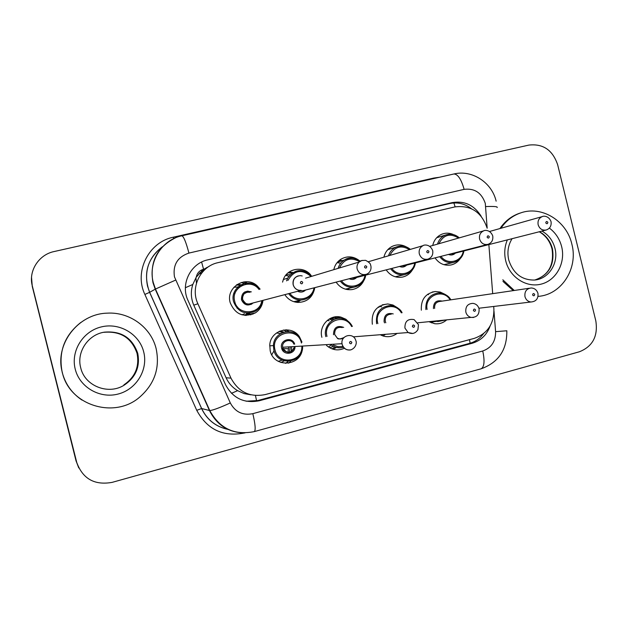 <?xml version="1.0" encoding="UTF-8"?>
<svg xmlns="http://www.w3.org/2000/svg" width="628" height="628" viewBox="0 0 628 628"><rect width="100%" height="100%" fill="white"/><g stroke="black" fill="none" stroke-linecap="round" stroke-linejoin="round"><path stroke-width="0.94" d="M302.366 349.215C300.561 366.619 273.667 368.032 270.189 350.722L269.765 344.851C270.613 329.975 291.596 324.386 299.47 336.773L301.974 342.119M336.482 347.441L333.138 349.254M344.474 348.25C338.366 350.958 332.628 350.236 327.274 346.083L326.536 345.416M385.498 334.308L382.954 335.941M397.124 333.397C392.861 336.6 388.175 337.464 383.064 335.98L380.207 334.724M432.629 322.07L431.46 322.878M446.681 319.872C443.219 322.965 439.2 324.244 434.639 323.695L428.971 321.662M249.92 313.011L246.184 315.468M262.991 300.365C262.347 305.75 259.788 309.934 255.313 312.925C243.593 317.972 235.21 314.518 230.154 302.57C225.578 287.239 246.05 274.876 257.331 285.968L260.102 289.131M300.671 300.121L297.546 302.413M314.62 288.652C312.469 297.625 306.849 302.217 297.758 302.429C292.256 301.942 287.946 299.352 284.814 294.65M349.498 288.205L347.645 289.626M364.059 280.057C361.642 285.402 357.599 288.582 351.939 289.602C345.322 290.269 340.054 287.781 336.121 282.129M397.555 276.241L396.535 277.089M412.494 269.726C410.092 273.73 406.661 276.194 402.187 277.129C395.546 278.031 390.216 275.614 386.189 269.875M460.018 258.893C457.726 262.127 454.696 264.16 450.912 264.985C444.357 265.974 439.074 263.611 435.047 257.88M253.681 313.278L252.825 314.212M287.914 352.394L288.644 347.574M288.597 348.681L283.032 348.666M332.031 346.931L332.895 346.02L332.031 346.931M244.826 315.382L247.094 313.215L244.826 315.382M251.027 304.486L251.129 303.465L251.027 304.486M496.136 201.172C491.897 182.489 472.036 169.505 453.871 173.987C457.836 174.097 461.258 179.223 464.123 189.358C474.58 188.094 481.637 192.772 485.295 203.394L487.171 228.223C481.605 212.029 470.812 204.924 454.798 206.926L217.987 262.661C200.52 266.233 190.072 287.396 197.899 303.764L230.978 378.135C238.475 392.045 249.881 397.532 265.189 394.596L474.258 338.374C487.509 333.664 494.055 323.867 493.891 309.007L493.694 306.456M196.258 277.144L203.558 269.263C199.539 270.409 197.106 273.039 196.258 277.144L192.788 284.484C190.59 291.518 190.912 298.41 193.769 305.169L226.088 377.766C228.608 383.237 232.454 387.539 237.627 390.671L244.049 393.568L250.91 394.831M209.077 266.382L204.061 269.145M492.69 293.653L488.859 244.598M372.341 324.236C371.132 312.163 376.274 305.404 387.766 303.96L392.947 305.02L397.508 307.806M321.889 337.33C318.592 325.83 329.904 313.992 341.028 317.156L345.863 319.228L349.796 322.784M421.341 310.193C420.784 299.548 425.454 293.323 435.353 291.518L440.228 292.059L444.718 294.194M383.912 257.166C385.145 252.103 388.002 248.46 392.5 246.239C397.163 244.229 401.771 244.457 406.324 246.922M333.806 269.663C334.803 265.142 337.189 261.656 340.957 259.199C346.923 255.863 352.779 256.138 358.541 260.016M282.553 282.113L283.526 278.997C287.718 268.054 303.497 265.785 310.75 274.97M432.723 245.493C433.964 240.069 437.017 236.293 441.884 234.181C445.786 232.705 449.679 232.855 453.549 234.636M247.832 292.028L247.126 291.141M436.978 237.431L437.378 237.517M243.405 281.956L248.704 284.084M237.117 284.445L243.334 284.892M288.998 272.128L292.954 272.481M339.536 260.204L342.464 260.612M388.842 248.641L390.31 248.892M427.613 294.304L428.531 294.611M285.732 329.802L288.684 331.56M279.994 331.003L283.974 332.126M334.81 316.928L336.522 317.807M330.265 318.427L333.884 319.581M379.469 306.197L381.62 306.888M78.759 467.939L76.443 461.886L32.271 286.431L31.533 277.395M196.462 283.157L195.92 277.678M76.137 461.29L32.271 286.431L76.137 461.29M481.213 216.315C474.195 205.128 464.524 200.56 452.191 202.616L207.813 259.835C190.559 263.352 180.236 284.201 187.953 300.333L225.476 384.595C232.87 398.285 244.111 403.678 259.215 400.774L472.209 343.265C480.883 340.635 486.849 334.881 490.107 326.003M207.813 259.835L449.672 203.558C457.545 201.918 464.783 203.629 471.408 208.692M595.823 320.9C598.139 336.176 592.675 346.46 579.416 351.766L112.137 482.367C94.569 485.499 82.778 478.874 76.757 462.498L32.318 285.96C28.221 271.084 38.724 254.646 54.118 251.545L528.847 145.092C543.047 143.498 552.648 150.037 557.648 164.709L595.823 320.9M483.521 333.688C479.902 338.547 475.255 341.781 469.571 343.383L257.763 400.538L246.129 401.214M500.932 228.27C505.838 220.993 512.252 215.938 520.172 213.088C541.289 205.128 566.668 220.616 571.865 244.159C578.412 268.384 561.479 294.917 538.039 296.385M499.951 228.545C504.849 221.291 511.247 216.236 519.152 213.394L521.162 212.759M514.261 290.474L502.816 279.79M538.957 296.29L538.031 296.416M513.249 290.623L502.95 281.399M237.533 306.99L237.062 308.207M274.028 350.817L271.759 354.765M62.313 372.428C54.424 344.427 77.99 313.796 107.176 313.16C129.682 311.7 151.167 327.502 156.168 348.799C160.124 368.134 154.472 384.375 139.212 397.532C113.817 419.182 69.355 405.178 62.313 372.428M81.954 400.06C71.914 393.261 65.336 384.046 62.227 372.404C58.208 352.112 64.409 335.462 80.824 322.454M185.378 287.71L192.788 284.484M455.127 206.847L453.887 202.954M470.113 343.226L469.509 339.654M256.601 400.821L255.447 395.514M231.442 393.316L237.627 390.671M203.558 269.263L201.612 262.057M226.088 377.766L230.978 378.135M193.769 305.169L197.899 303.764M201.517 273.235L198.723 273.902M201.635 271.013L204.414 270.024M199.673 272.858L203.582 270.849M206.667 267.552L206.62 268.109M449.672 203.558L452.191 202.616M464.123 189.358L188.926 253.084C177.543 256.946 172.716 264.859 174.451 276.83L230.303 402.94C235.217 412.054 242.73 415.626 252.825 413.664L482.744 350.989C491.41 347.873 495.688 341.428 495.594 331.663L493.985 311.119M244.967 432.951C228.718 432.7 216.88 425.235 209.462 410.555L155.218 289.17L152.981 282.694C149.495 262.237 156.906 247.33 175.204 237.965M162.464 246.718C149.307 256.656 144.322 269.789 147.517 286.109L149.66 292.31L155.469 289.037L175.581 280.112M244.457 432.967C223.113 437.135 207.209 429.583 196.745 410.327L144.872 294.438C133.858 271.531 148.734 242.023 173.344 237.196L433.83 178.046L433.956 178.509M433.83 178.046L439.561 177.237M32.318 285.96L32.271 286.431M76.757 462.498L76.443 461.886M453.871 173.987L181.869 235.79C161.639 239.904 147.823 262.237 153.263 282.553L155.469 289.037L209.791 410.594L201.643 408.522C207.036 419.732 215.734 426.663 227.736 429.332M144.872 294.438L149.66 292.31L201.643 408.522L196.745 410.327M173.344 237.196L173.736 238.632M252.825 413.664C255.282 424.183 255.792 430.164 254.348 431.593C234.534 435.549 219.69 428.547 209.791 410.594C213.175 410.186 220.012 407.635 230.303 402.94M482.744 350.989C484.871 360.998 484.337 366.933 481.142 368.793C498.538 362.482 507.102 349.812 506.82 330.783M495.594 331.663L506.82 330.768M181.869 235.79C183.698 236.45 186.053 242.212 188.926 253.084M485.805 206.565C494.181 206.251 497.957 206.581 497.148 207.554M469.571 343.383L472.209 343.265M257.763 400.538L259.215 400.774M463.872 250.957C462.718 257.056 459.288 260.879 453.581 262.425C447.984 263.352 443.368 261.436 439.733 256.679M440.997 256.357C447.16 265.456 461.878 261.915 463.252 251.114M542.254 216.605C542.953 215.922 548.636 215.333 551.039 221.59C551.604 225.837 549.971 228.639 546.156 230.013C542.239 230.594 539.57 228.851 538.157 224.777C537.521 220.821 538.887 218.097 542.254 216.605L489.557 231.481M545.771 222.854C546.831 224.149 547.522 223.976 547.859 222.343C546.807 221.056 546.117 221.229 545.771 222.854M450.566 253.916L452.662 253.806L546.156 230.013M437.535 244.111C438.854 239.739 441.523 236.709 445.55 235.037C450.551 233.333 455.127 234.283 459.272 237.863M455.418 253.108C453.416 255.046 451.108 255.494 448.494 254.442M458.566 238.067C450.025 232.862 443.47 234.746 438.901 243.719M425.886 309.588C425.376 300.027 429.568 294.469 438.47 292.931C443.737 292.891 447.85 295.191 450.802 299.831M450.15 299.925C443.344 287.867 424.12 295.686 427.103 309.423M478.905 308.23L530.927 301.997C527.905 301.573 525.919 299.784 524.969 296.644C524.419 291.549 526.484 288.652 531.17 287.977C534.53 288.15 536.783 289.924 537.929 293.315M534.703 294.406C533.643 293.119 532.937 293.3 532.599 294.956C533.659 296.235 534.357 296.055 534.703 294.406M529.326 288.252L439.898 301.44C436.036 301.982 434.286 304.313 434.655 308.426M445.911 319.95L437.834 321.552L435.455 321.01M433.43 308.591C433.453 302.374 436.358 299.886 442.136 301.11M439.066 320.641L442.944 320.249M541.948 231.08C548.582 234.864 552.915 240.618 554.964 248.335C558.944 263.046 548.652 279.122 534.483 280.041C521.79 280.214 513.209 273.533 508.735 260.008C507 252.181 508.115 245.077 512.087 238.679M549.367 228.09C555.56 232.737 559.666 238.954 561.668 246.726C565.718 262.818 556.29 280.3 541.328 284.084C526.429 288.103 509.63 277.223 505.721 260.808C504.017 253.547 504.567 246.576 507.361 239.888M539.507 231.708C546.109 235.469 550.426 241.191 552.459 248.869C554.799 264.796 548.903 275.174 534.781 280.017C548.542 275.354 554.296 265 552.036 248.955C549.979 241.246 545.708 235.516 539.24 231.771M395.255 276.775L404.636 274.601C410.971 272.568 414.559 268.666 415.398 262.904C414.15 269.169 410.579 273.062 404.636 274.601C398.945 275.48 394.266 273.525 390.608 268.745M391.856 268.423C398.121 277.67 413.263 274.059 414.692 263.077M492.729 235.885C493.294 240.171 491.669 243.005 487.854 244.386C483.811 245.014 481.056 243.256 479.604 239.111C478.96 235.194 480.31 232.446 483.654 230.861L429.811 246.333M487.132 237.211C488.215 238.514 488.929 238.342 489.283 236.685C488.199 235.374 487.485 235.555 487.132 237.211M401.48 265.95L403.828 265.856L487.854 244.386M388.497 255.816C389.792 251.765 392.304 248.861 396.017 247.118C401.151 245.093 405.924 245.846 410.351 249.387M406.669 265.126C404.573 267.128 402.179 267.575 399.479 266.468M409.574 249.622C401.049 244.763 394.478 246.694 389.87 255.415M345.376 289.147L354.278 287.106C361.273 284.774 365.08 280.779 365.7 275.142C364.381 281.666 360.582 285.654 354.278 287.106C348.548 287.836 343.869 285.826 340.258 281.054M341.491 280.74C347.841 290.191 363.479 286.517 364.954 275.331M423.044 245.658C423.429 244.912 429.772 243.499 432.684 250.556C433.289 254.858 431.679 257.723 427.88 259.168C423.672 259.89 420.815 258.124 419.3 253.869C418.656 250.132 419.904 247.393 423.044 245.658L368.361 261.735M426.742 251.985C427.849 253.312 428.586 253.131 428.948 251.443C427.841 250.125 427.103 250.305 426.742 251.985M338.531 261.075L340.109 261.374M351.099 278.251L353.862 278.18L427.519 259.262M347.088 288.754L346.334 289.39M338.099 268.368C339.183 264.71 341.31 261.907 344.482 259.968C349.906 257.111 355.15 257.511 360.205 261.185M356.743 277.443C354.53 279.531 352.018 279.962 349.199 278.746M359.593 261.625C350.746 256.836 344.026 258.948 339.442 267.968M293.794 301.675L300.945 300.058C308.521 299.336 313.144 295.199 314.801 287.648C313.137 295.199 308.521 299.336 300.945 300.058C295.835 300.003 291.737 297.86 288.652 293.645M289.861 293.331C296.298 303.034 312.501 299.281 314 287.852M370.858 265.723C371.462 268.965 370.489 271.563 367.945 273.518L366.462 274.271C361.956 275.331 358.863 273.596 357.183 269.074C356.602 266.335 357.254 263.988 359.13 262.033L362.089 260.353M364.515 267.214C365.645 268.556 366.407 268.368 366.791 266.657C365.653 265.322 364.892 265.503 364.515 267.214M285.646 275.37L288.825 276.265M288.119 272.803L291.682 273.345M290.144 274.711L286.219 274.664L290.144 274.711M299.423 290.827L302.971 290.709L365.174 274.609M298.598 300.584L296.447 302.296M286.572 280.857L287.655 278.149C294.964 268.706 303.034 268.077 311.857 276.273M305.624 290.018C303.261 292.24 300.6 292.664 297.641 291.29M311.096 276.501C301.793 268.745 294.069 270.056 287.914 280.433M262.645 300.451C261.79 305.404 259.183 309.086 254.827 311.496C244.724 315.028 237.643 311.755 233.569 301.66C229.691 288.652 246.38 277.545 256.726 286.109L259.819 289.218M259.011 289.477C250.69 277.607 230.523 287.373 234.707 301.377C237.58 315.696 259.984 315.013 261.79 300.679M253.225 302.916C248.123 306.456 244.206 305.389 241.458 299.721C241.45 292.86 244.739 290.238 251.349 291.871M298.206 275.873C294.171 277.403 292.483 280.363 293.15 284.743C294.469 288.668 297.146 290.544 301.173 290.364L249.175 303.976C247.228 304.894 245.03 303.379 242.589 299.438C241.811 299.242 242.275 297.405 243.962 293.928C247.267 291.871 249.292 291.321 250.054 292.279C244.849 291.761 242.361 294.147 242.596 299.43C243.672 302.618 245.862 304.133 249.175 303.976L250.603 303.607M300.365 282.914C301.534 284.272 302.319 284.084 302.712 282.341C301.55 280.983 300.765 281.179 300.365 282.914M237.368 287.53L238.561 287.86M244.881 291.879L245.587 292.679L244.889 291.879M250.76 314.911L251.946 313.647M236.395 284.955L241.859 285.536M248.916 292.044L248.052 291.07M239.763 286.839L233.891 287.271M241.906 314.816L244.496 313.788L241.906 314.816M251.844 304.046L251.985 303.245M244.779 281.776L249.065 284.107L244.787 281.776M248.821 312.83L245.289 315.421M246.129 284.194L241.285 282.467M376.643 323.758L376.588 323.53C375.52 312.666 380.152 306.66 390.498 305.498C395.507 305.883 399.361 308.293 402.046 312.744M401.339 312.838C394.313 299.831 373.542 308.898 377.766 323.263L377.86 323.624M384.532 322.886L384.093 321.622C384.014 315.036 387.06 312.461 393.222 313.906M391.252 314.173C386.879 314.392 384.886 316.795 385.278 321.363L385.804 322.745M473.575 317.462L471.016 317.399C468.37 316.677 466.643 314.918 465.843 312.132C465.356 306.543 467.734 303.614 472.986 303.355C476.079 303.874 478.096 305.663 479.046 308.717M475.545 309.902C474.454 308.599 473.732 308.788 473.379 310.468C474.47 311.771 475.192 311.582 475.545 309.902M382.837 334.52L381.581 335.415M378.26 307.021L378.99 307.296M325.846 336.671C322.863 326.293 333.264 315.696 343.226 318.843C347.308 320.045 350.346 322.58 352.347 326.442C350.353 322.58 347.308 320.045 343.226 318.843M351.594 326.529C345.015 312.501 322.596 321.395 327.007 336.412M342.284 327.557C337.048 326.693 334.504 329.001 334.661 334.473L337.275 338.099C339.591 339.356 341.781 339.183 343.861 337.581C340.133 339.206 337.942 339.379 337.275 338.099M412.839 333.468L408.114 332.534L404.934 328.083C404.738 321.371 407.792 318.545 414.111 319.613L418.413 324.582M414.606 325.861C413.491 324.55 412.745 324.747 412.376 326.45C413.491 327.769 414.237 327.573 414.606 325.861M330.791 345.172L328.585 347.08M334.198 318.145L332.793 317.407M334.928 346.962L331.961 348.854M329.833 347.857L333.248 346.216L329.833 347.857M329.182 320.775L327.274 320.406M329.182 319.032L332.432 320.327M343.563 347.284C339.246 348.422 335.226 347.708 331.498 345.125C335.226 347.7 339.246 348.422 343.563 347.292M333.492 334.732C333.672 327.518 337.071 325.069 343.697 327.4M333.374 345.023L338.068 346.687L343.006 346.475M269.695 345.847L273.416 345.596L273.847 350.141C277.207 366.626 303.096 363.463 302.61 346.774C303.081 363.463 277.191 366.626 273.847 350.141L273.416 345.596C273.58 331.71 293.402 326.411 300.215 338.296M301.44 343.037C297.829 325.563 270.064 332.612 274.993 349.882C278.11 365.237 302.217 362.372 301.856 346.821M295.027 347.213C294.595 354.663 283.11 355.511 281.634 348.163C279.24 339.944 292.224 335.956 294.681 344.128M282.788 347.904C286.965 353.941 290.788 353.721 294.257 347.253C291.73 356.076 281.454 350.903 282.788 347.904L282.663 347.245L282.788 347.904M350.243 349.977C346.216 350.298 343.524 348.477 342.181 344.521L342.024 343.704C340.549 335.485 352.928 332.102 355.621 339.944L355.95 340.918M351.813 342.315C350.659 340.98 349.898 341.185 349.506 342.919C350.659 344.254 351.421 344.05 351.813 342.315M286.643 329.802L288.943 331.576M286.462 331.631L283.636 329.983M291.69 347.402L291.039 351.806M284.256 360.888L280.897 362.513M278.212 361.312L282.129 360.127L278.212 361.312M290.23 347.48L289.273 352.363L290.238 347.48M293.88 344.183C291.667 337.801 281.462 340.572 282.663 347.245L342.024 343.704L342.189 344.521C343.799 348.728 346.711 350.495 350.919 349.835C356.563 347.684 356.633 341.993 355.982 341.059M280.559 333.625L276.54 332.942M279.067 331.419L282.584 332.612M285.614 363.377L288.228 361.39M80.698 367.71C76.365 352.065 88.053 334.606 104.295 332.165C121.133 330.721 132.249 337.786 137.65 353.376C140.177 366.65 135.758 377.192 124.391 385.019C108.534 395.365 84.709 386.087 80.698 367.718M75.234 369.17C70.54 351.083 82.912 331.231 101.312 326.913C119.65 322.329 139.385 334.104 143.71 351.939C148.302 369.696 136.457 389.391 118.158 394.031C99.93 398.937 79.662 387.327 75.234 369.17M137.061 353.423C139.581 366.626 135.177 377.122 123.873 384.901L124.391 385.019C135.789 377.224 140.24 366.674 137.744 353.36C132.304 337.746 121.157 330.673 104.295 332.165L103.887 332.322C120.631 330.885 131.692 337.919 137.061 353.423M255.313 312.925L247.903 314.526M435.353 291.518L432.135 292.075M387.766 303.96L382.264 304.855M341.028 317.156L331.042 318.592M227.807 429.371C215.718 426.734 206.973 419.787 201.572 408.514L149.605 292.342C142.917 273.894 147.219 258.665 162.511 246.671M254.348 431.593L481.142 368.793M443.933 264.678L453.581 262.425C459.476 260.651 462.922 256.821 463.919 250.941M459.311 237.855C455.088 234.252 450.504 233.31 445.55 235.037L436.688 237.722M438.47 292.931C444.569 293.433 448.69 295.733 450.841 299.823M445.927 319.942L430.156 322.313M530.927 301.997C536.069 301.558 538.408 298.7 537.961 293.425M520.172 213.088L519.152 213.394M410.382 249.379C405.963 245.846 401.174 245.093 396.017 247.118L387.782 249.677M492.721 235.861C490.162 229.338 484.274 230.146 483.654 230.861M340.761 263.187L337.063 262.661M360.221 261.177C354.114 257.339 348.862 256.938 344.482 259.968L337.424 262.237M311.865 276.273C303.041 268.077 294.972 268.706 287.655 278.149L283.306 279.546M370.85 265.691C370.096 264.828 371.886 263.791 365.629 260.337C358.47 260.408 360.127 261.884 359.13 262.033L305.561 278.173M256.726 286.109C246.388 277.545 229.699 288.644 233.577 301.66C237.643 311.755 244.732 315.028 254.827 311.496M301.173 290.364L299.368 290.364C296.22 289.759 294.163 287.883 293.205 284.727C292.711 279.232 295.121 276.194 300.435 275.629L302.217 275.959M238.224 286.713L239.755 286.847M235.092 293.229L233.749 293.676M390.498 305.498C396.613 306.715 400.468 309.125 402.077 312.736M479.078 308.843C479.431 314.707 476.746 317.564 471.016 317.399L417.699 322.808M387.013 334.19L395.42 333.531M335.116 316.881L336.341 317.705M418.444 324.715L417.942 329.59C415.532 333.444 412.251 334.426 408.114 332.534L353.305 336.844M288.644 363.188L290.717 361.139"/></g></svg>
